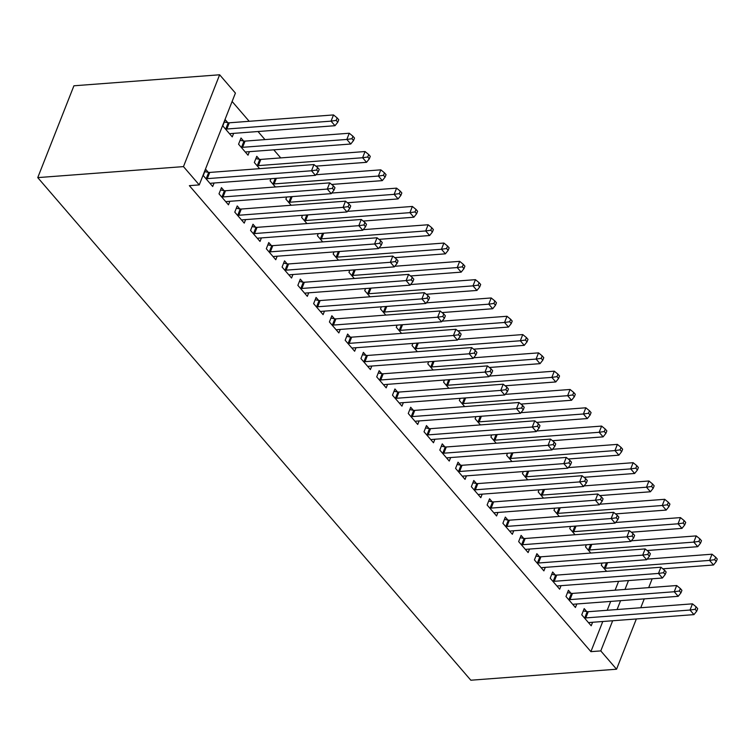 <?xml version="1.0" encoding="UTF-8"?>
<svg xmlns="http://www.w3.org/2000/svg" width="755" height="755" viewBox="0 0 755 755"><rect width="100%" height="100%" fill="white"/><g stroke="black" fill="none" stroke-linecap="round" stroke-linejoin="round"><path stroke-width="1.13" d="M280.737 157.908L273.782 149.83M264.967 139.599L258.012 131.53M249.197 121.3L232.115 101.472M602.773 621.507L590.901 651.65L189.363 185.654L199.244 184.909L235.418 93.091L219.639 74.783L73.914 85.787L37.75 177.614L470.827 680.217L616.552 669.213L600.782 650.904L612.654 620.761M586.352 544.77L585.521 546.875L590.825 553.028M570.969 593.26L568.411 590.297L565.976 596.507L575.433 607.482L576.82 603.972M554.812 508.162L553.981 510.267L559.285 516.429M539.429 556.662L536.871 553.698L534.427 559.899L543.893 570.884L545.28 567.364M523.262 471.554L522.441 473.659L527.745 479.821M507.888 520.053L505.331 517.09L502.887 523.29L512.352 534.276L513.73 530.756M491.722 434.946L490.892 437.051L496.205 443.213M476.339 483.445L473.791 480.482L471.346 486.682L480.812 497.668L482.19 494.148M460.182 398.347L459.351 400.452L464.665 406.605M444.799 446.837L442.251 443.874L439.806 450.084L449.263 461.06L450.65 457.549M428.642 361.739L427.811 363.844L433.115 369.997M413.259 410.229L410.701 407.266L408.257 413.476L417.723 424.452L419.11 420.941M397.102 325.131L396.271 327.236L401.575 333.399M381.719 373.631L379.161 370.667L376.717 376.868L386.183 387.853L387.57 384.333M365.552 288.523L364.731 290.628L370.035 296.791M350.169 337.023L347.621 334.059L345.177 340.26L354.642 351.245L356.02 347.725M334.012 251.915L333.182 254.02L338.495 260.182M318.629 300.414L316.081 297.451L313.636 303.652L323.093 314.637L324.48 311.117M302.472 215.317L301.641 217.421L306.945 223.574M287.089 263.806L284.531 260.843L282.087 267.053L291.553 278.029L292.94 274.518M270.932 178.709L270.101 180.813L275.405 186.966M255.549 227.198L252.991 224.235L250.547 230.445L260.013 241.421L261.4 237.91M243.554 140.959L241.005 138.005L238.561 144.205L248.018 155.19L249.405 151.67M223.999 190.6L221.451 187.636L219.007 193.837L228.472 204.822L229.85 201.302M607.199 610.276L610.691 601.414M615.108 590.183L618.6 581.322M208.229 172.291L205.681 169.328L203.237 175.537L212.693 186.513L214.08 183.003M227.784 122.659L225.226 119.696L222.782 125.906L232.247 136.881L233.635 133.371M239.779 208.899L237.221 205.936L234.777 212.136L244.243 223.121L245.62 219.601M259.324 159.267L256.775 156.304L254.331 162.504L259.635 168.667M271.319 245.507L268.761 242.544L266.317 248.744L275.783 259.729L277.17 256.209M286.702 197.008L285.871 199.112L291.175 205.275M302.859 282.115L300.301 279.152L297.866 285.352L307.323 296.337L308.71 292.817M318.242 233.616L317.411 235.72L322.715 241.883M334.399 318.714L331.851 315.75L329.406 321.96L338.863 332.936L340.25 329.425M349.782 270.224L348.952 272.329L354.265 278.482M365.939 355.322L363.391 352.358L360.947 358.568L370.412 369.544L371.79 366.033M381.322 306.832L380.501 308.937L385.805 315.09M397.489 391.93L394.931 388.967L392.487 395.167L401.953 406.152L403.34 402.632M412.872 343.431L412.041 345.535L417.345 351.698M429.029 428.538L426.471 425.575L424.027 431.775L433.493 442.76L434.88 439.24M444.412 380.039L443.581 382.143L448.885 388.306M460.569 465.146L458.021 462.183L455.576 468.383L465.033 479.368L466.42 475.848M475.952 416.647L475.121 418.751L480.435 424.914M492.109 501.745L489.561 498.781L487.117 504.991L496.582 515.967L497.96 512.456M507.492 453.255L506.671 455.359L511.975 461.513M523.659 538.353L521.101 535.389L518.657 541.599L528.123 552.575L529.51 549.064M539.042 489.863L538.211 491.967L543.515 498.121M555.199 574.961L552.641 571.997L550.197 578.198L559.663 589.183L561.05 585.672M570.582 526.462L569.751 528.566L575.055 534.729M586.739 611.569L584.191 608.606L581.746 614.806L591.203 625.791L592.59 622.271M602.122 563.07L601.291 565.174L606.605 571.337M617.08 609.53L620.572 600.669M624.989 589.438L628.481 580.576M616.552 669.213L636.342 618.968M640.759 607.747L644.251 598.875M648.677 587.654L652.169 578.783M590.901 651.65L600.782 650.904M199.244 184.909L183.474 166.61L37.75 177.614M219.639 74.783L183.474 166.61M205.785 178.501L206.247 178.576A3.086 1.557 -158.5 0 0 207.276 178.642L311.513 170.772L315.448 175.349L211.221 183.22A3.086 1.557 -158.5 0 0 210.418 183.418L210.145 183.55M204.756 171.678L208.691 172.376A3.086 1.557 -158.5 0 0 209.72 172.433L313.957 164.562L311.513 170.772L316.638 170.035L318.214 171.866L319.195 169.384L317.61 167.553L316.638 170.035M317.61 167.553L313.957 164.562M315.448 175.349L318.214 171.866M229.699 133.918L229.964 133.786A3.086 1.557 21.5 0 1 230.775 133.578L335.003 125.707L331.058 121.14L333.502 114.93L229.275 122.801A3.086 1.557 21.5 0 1 228.237 122.744L224.301 122.046M336.183 120.404L337.768 122.235L338.74 119.752L337.164 117.922L336.183 120.404L331.058 121.14L226.83 129.011A3.086 1.557 21.5 0 1 225.792 128.945L225.339 128.86M337.768 122.235L335.003 125.707M333.502 114.93L337.164 117.922M221.555 196.8L222.017 196.876A3.086 1.557 -158.5 0 0 223.046 196.942L327.283 189.071L331.228 193.648L226.991 201.519A3.086 1.557 -158.5 0 0 226.189 201.717L225.915 201.859M220.526 189.977L224.462 190.675A3.086 1.557 -158.5 0 0 225.49 190.741L329.727 182.87L327.283 189.071L332.408 188.344L333.984 190.175L334.965 187.693L333.389 185.862L332.408 188.344M333.389 185.862L329.727 182.87M331.228 193.648L333.984 190.175M237.334 215.099L237.787 215.184A3.086 1.557 -158.5 0 0 238.825 215.251L343.053 207.37L346.998 211.947L242.761 219.818A3.086 1.557 -158.5 0 0 241.959 220.026L241.685 220.158M236.296 208.286L240.232 208.975A3.086 1.557 -158.5 0 0 241.27 209.041L345.497 201.17L343.053 207.37L348.178 206.643L349.754 208.474L350.735 205.992L349.159 204.161L348.178 206.643M349.159 204.161L345.497 201.17M346.998 211.947L349.754 208.474M245.469 152.227L245.734 152.085A3.086 1.557 21.5 0 1 246.545 151.887L350.773 144.016L346.828 139.439L349.272 133.239L245.045 141.109A3.086 1.557 21.5 0 1 244.007 141.043L240.081 140.345M351.962 138.712L353.538 140.534L354.51 138.052L352.934 136.23L351.962 138.712L346.828 139.439L242.6 147.31A3.086 1.557 21.5 0 1 241.562 147.244L241.109 147.168M353.538 140.534L350.773 144.016M349.272 133.239L352.934 136.23M315.883 166.147L366.543 162.316L362.598 157.738L365.043 151.538L260.815 159.409A3.086 1.557 21.5 0 1 259.777 159.343L255.851 158.654M367.732 157.012L369.308 158.843L370.28 156.361L368.704 154.53L367.732 157.012L362.598 157.738L258.37 165.609A3.086 1.557 21.5 0 1 257.332 165.553L256.879 165.468M369.308 158.843L366.543 162.316M365.043 151.538L368.704 154.53M253.104 233.408L253.557 233.484A3.086 1.557 -158.5 0 0 254.595 233.55L358.823 225.679L362.768 230.256L258.531 238.127A3.086 1.557 -158.5 0 0 257.729 238.325L257.455 238.467M252.066 226.585L256.002 227.283A3.086 1.557 -158.5 0 0 257.04 227.349L361.267 219.469L358.823 225.679L363.948 224.943L365.524 226.774L366.505 224.292L364.929 222.461L363.948 224.943M364.929 222.461L361.267 219.469M362.768 230.256L365.524 226.774M268.874 251.708L269.327 251.793A3.086 1.557 -158.5 0 0 270.365 251.849L374.593 243.978L378.538 248.555L274.31 256.426A3.086 1.557 -158.5 0 0 273.499 256.634L273.225 256.766M267.836 244.884L271.772 245.583A3.086 1.557 -158.5 0 0 272.81 245.649L377.038 237.778L374.593 243.978L379.718 243.252L381.294 245.082L382.275 242.6L380.699 240.769L379.718 243.252M380.699 240.769L377.038 237.778M378.538 248.555L381.294 245.082M331.653 184.446L382.313 180.624L378.378 176.047L380.822 169.837L315.93 174.745M383.502 175.311L385.078 177.142L386.06 174.66L384.474 172.829L383.502 175.311L378.378 176.047L274.141 183.918A3.086 1.557 21.5 0 1 273.112 183.852L272.649 183.776M385.078 177.142L382.313 180.624M380.822 169.837L384.474 172.829M347.432 202.746L398.083 198.924L394.148 194.346L396.592 188.146L331.7 193.044M399.272 193.62L400.848 195.451L401.83 192.969L400.254 191.138L399.272 193.62L394.148 194.346L289.911 202.217A3.086 1.557 21.5 0 1 288.882 202.161L288.419 202.076M400.848 195.451L398.083 198.924M396.592 188.146L400.254 191.138M284.644 270.016L285.097 270.092A3.086 1.557 -158.5 0 0 286.136 270.158L390.363 262.287L394.308 266.864L290.08 274.735A3.086 1.557 -158.5 0 0 289.269 274.933L289.005 275.065M283.606 263.193L287.542 263.891A3.086 1.557 -158.5 0 0 288.58 263.948L392.808 256.077L390.363 262.287L395.488 261.551L397.073 263.382L398.045 260.9L396.469 259.069L395.488 261.551M396.469 259.069L392.808 256.077M394.308 266.864L397.073 263.382M363.202 221.055L413.863 217.223L409.918 212.655L412.362 206.445L347.47 211.343M415.042 211.919L416.618 213.75L417.6 211.268L416.024 209.437L415.042 211.919L409.918 212.655L305.69 220.526A3.086 1.557 21.5 0 1 304.652 220.46L304.199 220.375M416.618 213.75L413.863 217.223M412.362 206.445L416.024 209.437M300.414 288.316L300.868 288.391A3.086 1.557 -158.5 0 0 301.906 288.457L406.133 280.586L410.078 285.163L305.85 293.034A3.086 1.557 -158.5 0 0 305.039 293.233L304.775 293.374M299.386 281.492L303.312 282.191A3.086 1.557 -158.5 0 0 304.35 282.257L408.578 274.386L406.133 280.586L411.267 279.86L412.843 281.69L413.815 279.208L412.239 277.378L411.267 279.86M412.239 277.378L408.578 274.386M410.078 285.163L412.843 281.69M378.972 239.354L429.633 235.532L425.688 230.954L428.132 224.754L363.24 229.652M430.812 230.228L432.389 232.049L433.37 229.567L431.794 227.746L430.812 230.228L425.688 230.954L321.46 238.825A3.086 1.557 21.5 0 1 320.422 238.759L319.969 238.684M432.389 232.049L429.633 235.532M428.132 224.754L431.794 227.746M316.185 306.615L316.638 306.7A3.086 1.557 -158.5 0 0 317.676 306.766L421.903 298.886L425.848 303.463L321.621 311.334A3.086 1.557 -158.5 0 0 320.809 311.541L320.545 311.673M315.156 299.801L319.082 300.499A3.086 1.557 -158.5 0 0 320.12 300.556L424.348 292.685L421.903 298.886L427.037 298.159L428.613 299.99L429.586 297.508L428.009 295.677L427.037 298.159M428.009 295.677L424.348 292.685M425.848 303.463L428.613 299.99M331.955 324.924L332.417 324.999A3.086 1.557 -158.5 0 0 333.446 325.065L437.683 317.194L441.618 321.772L337.391 329.642A3.086 1.557 -158.5 0 0 336.579 329.841L336.315 329.982M330.926 318.1L334.852 318.799A3.086 1.557 -158.5 0 0 335.89 318.865L440.127 310.984L437.683 317.194L442.808 316.458L444.384 318.289L445.356 315.807L443.78 313.976L442.808 316.458M443.78 313.976L440.127 310.984M441.618 321.772L444.384 318.289M347.725 343.223L348.187 343.308A3.086 1.557 -158.5 0 0 349.216 343.365L453.453 335.494L457.388 340.071L353.161 347.942A3.086 1.557 -158.5 0 0 352.358 348.149L352.085 348.281M346.696 336.4L350.631 337.098A3.086 1.557 -158.5 0 0 351.66 337.164L455.897 329.293L453.453 335.494L458.578 334.767L460.154 336.598L461.135 334.116L459.559 332.285L458.578 334.767M459.559 332.285L455.897 329.293M457.388 340.071L460.154 336.598M363.504 361.532L363.957 361.607A3.086 1.557 -158.5 0 0 364.995 361.673L469.223 353.802L473.168 358.38L368.931 366.25A3.086 1.557 -158.5 0 0 368.129 366.449L367.855 366.581M362.466 354.708L366.401 355.407A3.086 1.557 -158.5 0 0 367.43 355.463L471.667 347.593L469.223 353.802L474.348 353.066L475.924 354.897L476.905 352.415L475.329 350.584L474.348 353.066M475.329 350.584L471.667 347.593M473.168 358.38L475.924 354.897M379.274 379.831L379.727 379.907A3.086 1.557 -158.5 0 0 380.765 379.973L484.993 372.102L488.938 376.679L384.701 384.55A3.086 1.557 -158.5 0 0 383.899 384.748L383.625 384.89M378.236 373.008L382.172 373.706A3.086 1.557 -158.5 0 0 383.21 373.772L487.437 365.901L484.993 372.102L490.118 371.375L491.694 373.206L492.675 370.724L491.099 368.893L490.118 371.375M491.099 368.893L487.437 365.901M488.938 376.679L491.694 373.206M395.044 398.13L395.497 398.215A3.086 1.557 -158.5 0 0 396.535 398.281L500.763 390.401L504.708 394.978L400.48 402.849A3.086 1.557 -158.5 0 0 399.669 403.057L399.395 403.189M394.006 391.316L397.942 392.015A3.086 1.557 -158.5 0 0 398.98 392.072L503.208 384.201L500.763 390.401L505.888 389.674L507.464 391.505L508.445 389.023L506.869 387.192L505.888 389.674M506.869 387.192L503.208 384.201M504.708 394.978L507.464 391.505M410.814 416.439L411.267 416.515A3.086 1.557 -158.5 0 0 412.305 416.581L516.533 408.71L520.478 413.287L416.25 421.158A3.086 1.557 -158.5 0 0 415.439 421.356L415.175 421.498M409.776 409.616L413.712 410.314A3.086 1.557 -158.5 0 0 414.75 410.38L518.978 402.5L516.533 408.71L521.658 407.974L523.243 409.805L524.215 407.322L522.639 405.492L521.658 407.974M522.639 405.492L518.978 402.5M520.478 413.287L523.243 409.805M426.584 434.738L427.037 434.823A3.086 1.557 -158.5 0 0 428.076 434.88L532.303 427.009L536.248 431.586L432.02 439.457A3.086 1.557 -158.5 0 0 431.209 439.665L430.945 439.797M425.546 427.915L429.482 428.613A3.086 1.557 -158.5 0 0 430.52 428.68L534.748 420.809L532.303 427.009L537.437 426.282L539.013 428.113L539.985 425.631L538.409 423.8L537.437 426.282M538.409 423.8L534.748 420.809M536.248 431.586L539.013 428.113M442.355 453.047L442.808 453.123A3.086 1.557 -158.5 0 0 443.846 453.189L548.073 445.318L552.018 449.895L447.791 457.766A3.086 1.557 -158.5 0 0 446.979 457.964L446.715 458.096M441.326 446.224L445.252 446.922A3.086 1.557 -158.5 0 0 446.29 446.979L550.518 439.108L548.073 445.318L553.207 444.582L554.783 446.413L555.755 443.931L554.179 442.1L553.207 444.582M554.179 442.1L550.518 439.108M552.018 449.895L554.783 446.413M394.742 257.663L445.403 253.831L441.458 249.254L443.902 243.053L379.019 247.951M446.582 248.527L448.159 250.358L449.14 247.876L447.564 246.045L446.582 248.527L441.458 249.254L337.23 257.125A3.086 1.557 21.5 0 1 336.192 257.068L335.739 256.983M448.159 250.358L445.403 253.831M443.902 243.053L447.564 246.045M410.512 275.962L461.173 272.14L457.228 267.563L459.672 261.353L394.789 266.26M462.353 266.826L463.938 268.657L464.91 266.175L463.334 264.344L462.353 266.826L457.228 267.563L353 275.433A3.086 1.557 21.5 0 1 351.962 275.367L351.509 275.292M463.938 268.657L461.173 272.14M459.672 261.353L463.334 264.344M426.282 294.261L476.943 290.439L472.998 285.862L475.442 279.661L410.56 284.559M478.132 285.135L479.708 286.966L480.68 284.484L479.104 282.653L478.132 285.135L472.998 285.862L368.77 293.733A3.086 1.557 21.5 0 1 367.732 293.676L367.279 293.591M479.708 286.966L476.943 290.439M475.442 279.661L479.104 282.653M442.052 312.57L492.713 308.738L488.768 304.171L491.212 297.961L426.33 302.859M493.902 303.434L495.478 305.265L496.45 302.783L494.874 300.952L493.902 303.434L488.768 304.171L384.54 312.041A3.086 1.557 21.5 0 1 383.502 311.975L383.049 311.891M495.478 305.265L492.713 308.738M491.212 297.961L494.874 300.952M457.823 330.869L508.483 327.047L504.548 322.47L506.983 316.269L442.1 321.168M509.672 321.743L511.248 323.565L512.22 321.083L510.644 319.261L509.672 321.743L504.548 322.47L400.31 330.341A3.086 1.557 21.5 0 1 399.272 330.275L398.819 330.199M511.248 323.565L508.483 327.047M506.983 316.269L510.644 319.261M473.602 349.178L524.253 345.346L520.318 340.769L522.762 334.569L457.87 339.467M525.442 340.043L527.018 341.873L528 339.391L526.414 337.56L525.442 340.043L520.318 340.769L416.08 348.64A3.086 1.557 21.5 0 1 415.052 348.584L414.589 348.499M527.018 341.873L524.253 345.346M522.762 334.569L526.414 337.56M489.372 367.477L540.033 363.655L536.088 359.078L538.532 352.868L473.64 357.776M541.212 358.342L542.788 360.173L543.77 357.691L542.194 355.86L541.212 358.342L536.088 359.078L431.86 366.949A3.086 1.557 21.5 0 1 430.822 366.883L430.359 366.807M542.788 360.173L540.033 363.655M538.532 352.868L542.194 355.86M505.142 385.777L555.803 381.954L551.858 377.377L554.302 371.177L489.41 376.075M556.982 376.651L558.558 378.481L559.54 375.999L557.964 374.169L556.982 376.651L551.858 377.377L447.63 385.248A3.086 1.557 21.5 0 1 446.592 385.192L446.139 385.107M558.558 378.481L555.803 381.954M554.302 371.177L557.964 374.169M520.912 404.085L571.573 400.254L567.628 395.686L570.072 389.476L505.189 394.374M572.752 394.95L574.328 396.781L575.31 394.299L573.734 392.468L572.752 394.95L567.628 395.686L463.4 403.557A3.086 1.557 21.5 0 1 462.362 403.491L461.909 403.406M574.328 396.781L571.573 400.254M570.072 389.476L573.734 392.468M458.125 471.346L458.578 471.422A3.086 1.557 -158.5 0 0 459.616 471.488L563.853 463.617L567.788 468.194L463.561 476.065A3.086 1.557 -158.5 0 0 462.749 476.263L462.485 476.405M457.096 464.523L461.022 465.222A3.086 1.557 -158.5 0 0 462.06 465.288L566.288 457.417L563.853 463.617L568.977 462.891L570.553 464.721L571.526 462.239L569.949 460.408L568.977 462.891M569.949 460.408L566.288 457.417M567.788 468.194L570.553 464.721M536.682 422.385L587.343 418.563L583.398 413.985L585.842 407.785L520.959 412.683M588.523 413.259L590.099 415.08L591.08 412.607L589.504 410.777L588.523 413.259L583.398 413.985L479.17 421.856A3.086 1.557 21.5 0 1 478.132 421.79L477.679 421.715M590.099 415.08L587.343 418.563M585.842 407.785L589.504 410.777M473.895 489.646L474.357 489.731A3.086 1.557 -158.5 0 0 475.386 489.797L579.623 481.916L583.558 486.494L479.331 494.365A3.086 1.557 -158.5 0 0 478.528 494.572L478.255 494.704M472.866 482.832L476.801 483.53A3.086 1.557 -158.5 0 0 477.83 483.587L582.067 475.716L579.623 481.916L584.748 481.19L586.324 483.021L587.305 480.539L585.72 478.708L584.748 481.19M585.72 478.708L582.067 475.716M583.558 486.494L586.324 483.021M552.452 440.693L603.113 436.862L599.168 432.285L601.612 426.084L536.73 430.982M604.293 431.558L605.878 433.389L606.85 430.907L605.274 429.076L604.293 431.558L599.168 432.285L494.94 440.156A3.086 1.557 21.5 0 1 493.902 440.099L493.449 440.014M605.878 433.389L603.113 436.862M601.612 426.084L605.274 429.076M489.665 507.955L490.127 508.03A3.086 1.557 -158.5 0 0 491.156 508.096L595.393 500.225L599.338 504.802L495.101 512.673A3.086 1.557 -158.5 0 0 494.298 512.872L494.025 513.013M488.636 501.131L492.571 501.83A3.086 1.557 -158.5 0 0 493.6 501.896L597.837 494.015L595.393 500.225L600.518 499.489L602.094 501.32L603.075 498.838L601.499 497.007L600.518 499.489M601.499 497.007L597.837 494.015M599.338 504.802L602.094 501.32M568.222 458.993L618.883 455.171L614.938 450.593L617.382 444.384L552.5 449.291M620.072 449.857L621.648 451.688L622.62 449.206L621.044 447.375L620.072 449.857L614.938 450.593L510.71 458.464A3.086 1.557 21.5 0 1 509.672 458.398L509.219 458.323M621.648 451.688L618.883 455.171M617.382 444.384L621.044 447.375M505.444 526.254L505.897 526.339A3.086 1.557 -158.5 0 0 506.935 526.395L611.163 518.525L615.108 523.102L510.871 530.973A3.086 1.557 -158.5 0 0 510.069 531.18L509.795 531.312M504.406 519.431L508.341 520.129A3.086 1.557 -158.5 0 0 509.38 520.195L613.607 512.324L611.163 518.525L616.288 517.798L617.864 519.629L618.845 517.147L617.269 515.316L616.288 517.798M617.269 515.316L613.607 512.324M615.108 523.102L617.864 519.629M583.992 477.292L634.653 473.47L630.708 468.893L633.152 462.692L568.27 467.59M635.842 468.166L637.418 469.997L638.39 467.515L636.814 465.684L635.842 468.166L630.708 468.893L526.48 476.764A3.086 1.557 21.5 0 1 525.442 476.707L524.989 476.622M637.418 469.997L634.653 473.47M633.152 462.692L636.814 465.684M521.214 544.563L521.667 544.638A3.086 1.557 -158.5 0 0 522.705 544.704L626.933 536.833L630.878 541.41L526.65 549.281A3.086 1.557 -158.5 0 0 525.839 549.48L525.565 549.612M520.176 537.739L524.112 538.438A3.086 1.557 -158.5 0 0 525.15 538.494L629.377 530.623L626.933 536.833L632.058 536.097L633.634 537.928L634.615 535.446L633.039 533.615L632.058 536.097M633.039 533.615L629.377 530.623M630.878 541.41L633.634 537.928M599.763 495.601L650.423 491.769L646.488 487.202L648.932 480.992L584.04 485.89M651.612 486.465L653.188 488.296L654.17 485.814L652.584 483.983L651.612 486.465L646.488 487.202L542.25 495.072A3.086 1.557 21.5 0 1 541.222 495.006L540.759 494.921M653.188 488.296L650.423 491.769M648.932 480.992L652.584 483.983M536.984 562.862L537.437 562.937A3.086 1.557 -158.5 0 0 538.475 563.003L642.703 555.133L646.648 559.71L542.42 567.581A3.086 1.557 -158.5 0 0 541.609 567.779L541.335 567.92M535.946 556.039L539.882 556.737A3.086 1.557 -158.5 0 0 540.92 556.803L645.148 548.932L642.703 555.133L647.828 554.406L649.404 556.237L650.385 553.755L648.809 551.924L647.828 554.406M648.809 551.924L645.148 548.932M646.648 559.71L649.404 556.237M615.542 513.9L666.193 510.078L662.258 505.501L664.702 499.3L599.81 504.198M667.382 504.774L668.958 506.596L669.94 504.123L668.364 502.292L667.382 504.774L662.258 505.501L558.02 513.372A3.086 1.557 21.5 0 1 556.992 513.306L556.529 513.23M668.958 506.596L666.193 510.078M664.702 499.3L668.364 502.292M552.754 581.161L553.207 581.246A3.086 1.557 -158.5 0 0 554.245 581.312L658.473 573.432L662.418 578.009L558.19 585.88A3.086 1.557 -158.5 0 0 557.379 586.088L557.115 586.22M551.716 574.347L555.652 575.046A3.086 1.557 -158.5 0 0 556.69 575.102L660.918 567.231L658.473 573.432L663.598 572.705L665.183 574.536L666.155 572.054L664.579 570.223L663.598 572.705M664.579 570.223L660.918 567.231M662.418 578.009L665.183 574.536M631.312 532.209L681.973 528.377L678.028 523.8L680.472 517.6L615.58 522.498M683.152 523.073L684.728 524.904L685.71 522.422L684.134 520.591L683.152 523.073L678.028 523.8L573.8 531.671A3.086 1.557 21.5 0 1 572.762 531.614L572.309 531.529M684.728 524.904L681.973 528.377M680.472 517.6L684.134 520.591M568.524 599.47L568.977 599.545A3.086 1.557 -158.5 0 0 570.016 599.612L674.243 591.741L678.188 596.318L573.96 604.189A3.086 1.557 -158.5 0 0 573.149 604.387L572.885 604.528M567.496 592.647L571.422 593.345A3.086 1.557 -158.5 0 0 572.46 593.411L676.688 585.531L674.243 591.741L679.377 591.005L680.953 592.835L681.925 590.353L680.349 588.523L679.377 591.005M680.349 588.523L676.688 585.531M678.188 596.318L680.953 592.835M647.082 550.508L697.743 546.686L693.798 542.109L696.242 535.899L631.359 540.806M698.922 541.373L700.498 543.204L701.48 540.722L699.904 538.891L698.922 541.373L693.798 542.109L589.57 549.98A3.086 1.557 21.5 0 1 588.532 549.914L588.079 549.838M700.498 543.204L697.743 546.686M696.242 535.899L699.904 538.891M584.294 617.769L584.748 617.854A3.086 1.557 -158.5 0 0 585.786 617.911L690.013 610.04L693.958 614.617L589.731 622.488A3.086 1.557 -158.5 0 0 588.919 622.696L588.655 622.828M583.266 610.946L587.192 611.644A3.086 1.557 -158.5 0 0 588.23 611.71L692.458 603.84L690.013 610.04L695.147 609.313L696.723 611.144L697.695 608.662L696.119 606.831L695.147 609.313M696.119 606.831L692.458 603.84M693.958 614.617L696.723 611.144M662.852 568.808L713.513 564.985L709.568 560.408L712.012 554.208L647.129 559.106M714.692 559.681L716.269 561.512L717.25 559.03L715.674 557.199L714.692 559.681L709.568 560.408L605.34 568.279A3.086 1.557 21.5 0 1 604.302 568.222L603.849 568.137M716.269 561.512L713.513 564.985M712.012 554.208L715.674 557.199M206.247 178.576L208.691 172.376M207.276 178.642L209.72 172.433M229.275 122.801L226.83 129.011M228.237 122.744L225.792 128.945M222.017 196.876L224.462 190.675M223.046 196.942L225.49 190.741M237.787 215.184L240.232 208.975M238.825 215.251L241.27 209.041M245.045 141.109L242.6 147.31M244.007 141.043L241.562 147.244M260.815 159.409L258.37 165.609M259.777 159.343L257.332 165.553M253.557 233.484L256.002 227.283M254.595 233.55L257.04 227.349M269.327 251.793L271.772 245.583M270.365 251.849L272.81 245.649M276.358 178.293L274.141 183.918M275.264 178.378L273.112 183.852M292.128 196.602L289.911 202.217M291.034 196.678L288.882 202.161M285.097 270.092L287.542 263.891M286.136 270.158L288.58 263.948M307.898 214.901L305.69 220.526M306.804 214.986L304.652 220.46M300.868 288.391L303.312 282.191M301.906 288.457L304.35 282.257M323.668 233.21L321.46 238.825M322.574 233.286L320.422 238.759M316.638 306.7L319.082 300.499M317.676 306.766L320.12 300.556M332.417 324.999L334.852 318.799M333.446 325.065L335.89 318.865M348.187 343.308L350.631 337.098M349.216 343.365L351.66 337.164M363.957 361.607L366.401 355.407M364.995 361.673L367.43 355.463M379.727 379.907L382.172 373.706M380.765 379.973L383.21 373.772M395.497 398.215L397.942 392.015M396.535 398.281L398.98 392.072M411.267 416.515L413.712 410.314M412.305 416.581L414.75 410.38M427.037 434.823L429.482 428.613M428.076 434.88L430.52 428.68M442.808 453.123L445.252 446.922M443.846 453.189L446.29 446.979M339.439 251.509L337.23 257.125M338.353 251.594L336.192 257.068M355.209 269.809L353 275.433M354.123 269.894L351.962 275.367M370.988 288.117L368.77 293.733M369.893 288.202L367.732 293.676M386.758 306.417L384.54 312.041M385.663 306.502L383.502 311.975M402.528 324.725L400.31 330.341M401.433 324.801L399.272 330.275M418.298 343.025L416.08 348.64M417.204 343.11L415.052 348.584M434.068 361.324L431.86 366.949M432.974 361.409L430.822 366.883M449.838 379.633L447.63 385.248M448.744 379.718L446.592 385.192M465.608 397.932L463.4 403.557M464.514 398.017L462.362 403.491M458.578 471.422L461.022 465.222M459.616 471.488L462.06 465.288M481.379 416.241L479.17 421.856M480.293 416.316L478.132 421.79M474.357 489.731L476.801 483.53M475.386 489.797L477.83 483.587M497.158 434.54L494.94 440.156M496.063 434.625L493.902 440.099M490.127 508.03L492.571 501.83M491.156 508.096L493.6 501.896M512.928 452.84L510.71 458.464M511.833 452.925L509.672 458.398M505.897 526.339L508.341 520.129M506.935 526.395L509.38 520.195M528.698 471.148L526.48 476.764M527.603 471.233L525.442 476.707M521.667 544.638L524.112 538.438M522.705 544.704L525.15 538.494M544.468 489.448L542.25 495.072M543.374 489.533L541.222 495.006M537.437 562.937L539.882 556.737M538.475 563.003L540.92 556.803M560.238 507.756L558.02 513.372M559.144 507.832L556.992 513.306M553.207 581.246L555.652 575.046M554.245 581.312L556.69 575.102M576.008 526.056L573.8 531.671M574.914 526.141L572.762 531.614M568.977 599.545L571.422 593.345M570.016 599.612L572.46 593.411M591.778 544.355L589.57 549.98M590.684 544.44L588.532 549.914M584.748 617.854L587.192 611.644M585.786 617.911L588.23 611.71M607.548 562.664L605.34 568.279M606.463 562.749L604.302 568.222"/></g></svg>
